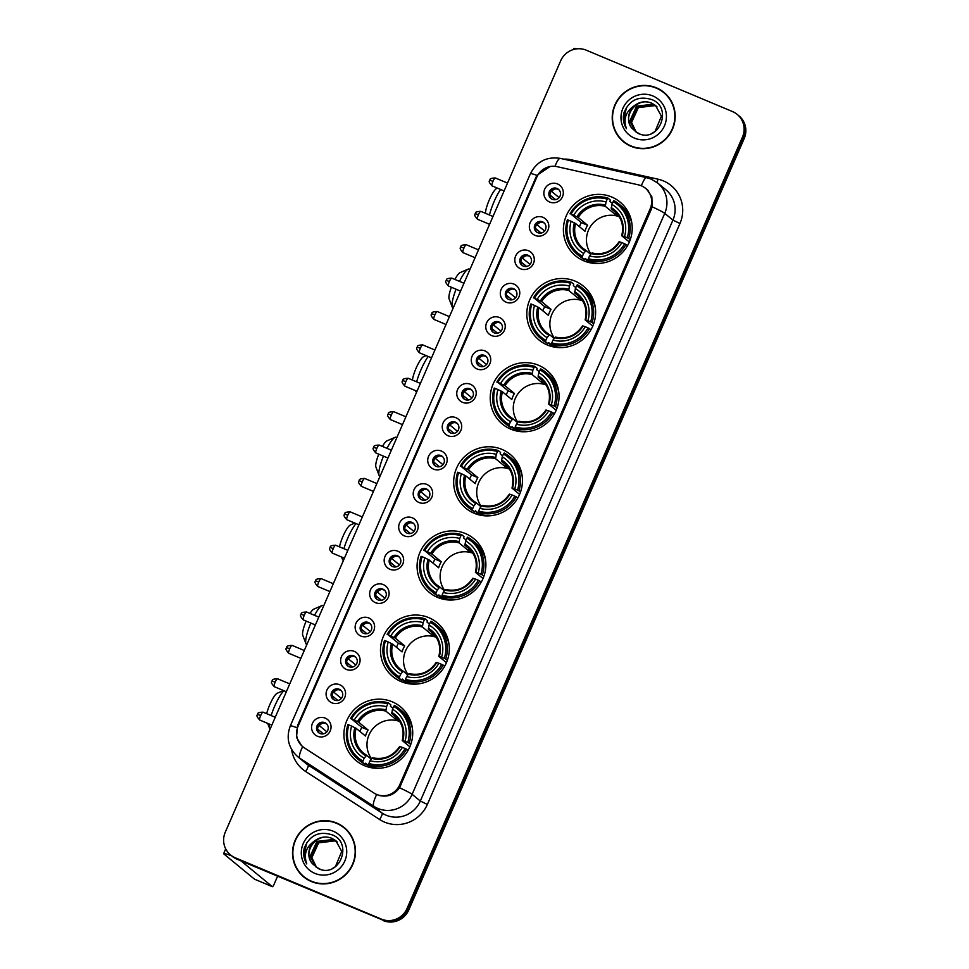 <?xml version="1.0" encoding="UTF-8"?>
<svg xmlns="http://www.w3.org/2000/svg" width="969" height="969" viewBox="0 0 969 969"><rect width="100%" height="100%" fill="white"/><g stroke="black" fill="none" stroke-linecap="round" stroke-linejoin="round"><path stroke-width="1.45" d="M465.362 533.519A34.896 34.085 -50.6 0 0 422.29 547.848A34.896 34.085 -50.6 0 0 429.315 592.41A34.896 34.085 -50.6 0 0 437.588 597.401A34.896 34.085 -50.6 0 0 480.672 583.072A34.896 34.085 -50.6 0 0 473.647 538.51A34.896 34.085 -50.6 0 0 465.362 533.519M482.501 549.786A34.896 34.085 -50.6 0 0 481.29 549.484M575.114 281.131A34.896 34.085 -50.6 0 0 532.029 295.46A34.896 34.085 -50.6 0 0 539.055 340.022A34.896 34.085 -50.6 0 0 547.34 345.012A34.896 34.085 -50.6 0 0 590.412 330.683A34.896 34.085 -50.6 0 0 583.386 286.121A34.896 34.085 -50.6 0 0 575.114 281.131M592.241 297.398A34.896 34.085 -50.6 0 0 591.029 297.095M538.534 365.265A34.896 34.085 -50.6 0 0 495.45 379.594A34.896 34.085 -50.6 0 0 502.475 424.143A34.896 34.085 -50.6 0 0 510.748 429.146A34.896 34.085 -50.6 0 0 553.832 414.817A34.896 34.085 -50.6 0 0 546.807 370.255A34.896 34.085 -50.6 0 0 538.534 365.265M555.661 381.52A34.896 34.085 -50.6 0 0 554.45 381.229M501.954 449.386A34.896 34.085 -50.6 0 0 458.87 463.727A34.896 34.085 -50.6 0 0 465.895 508.277A34.896 34.085 -50.6 0 0 474.168 513.267A34.896 34.085 -50.6 0 0 517.252 498.938A34.896 34.085 -50.6 0 0 510.227 454.388A34.896 34.085 -50.6 0 0 501.954 449.386M519.081 465.653A34.896 34.085 -50.6 0 0 517.87 465.362M428.782 617.653A34.896 34.085 -50.6 0 0 385.698 631.982A34.896 34.085 -50.6 0 0 392.736 676.544A34.896 34.085 -50.6 0 0 401.009 681.534A34.896 34.085 -50.6 0 0 444.093 667.205A34.896 34.085 -50.6 0 0 437.067 622.643A34.896 34.085 -50.6 0 0 428.782 617.653M445.922 633.908A34.896 34.085 -50.6 0 0 444.71 633.617M392.203 701.786A34.896 34.085 -50.6 0 0 349.119 716.115A34.896 34.085 -50.6 0 0 356.156 760.665A34.896 34.085 -50.6 0 0 364.429 765.667A34.896 34.085 -50.6 0 0 407.513 751.326A34.896 34.085 -50.6 0 0 400.488 706.776A34.896 34.085 -50.6 0 0 392.203 701.786M409.342 718.041A34.896 34.085 -50.6 0 0 408.131 717.75M611.693 196.998A34.896 34.085 -50.6 0 0 568.609 211.327A34.896 34.085 -50.6 0 0 575.634 255.889A34.896 34.085 -50.6 0 0 583.919 260.879A34.896 34.085 -50.6 0 0 627.004 246.55A34.896 34.085 -50.6 0 0 619.966 202A34.896 34.085 -50.6 0 0 611.693 196.998M628.82 213.265A34.896 34.085 -50.6 0 0 627.609 212.974M535.142 235.419A9.872 9.642 129.4 0 1 530.164 222.64A9.872 9.642 129.4 0 1 543.003 217.335A9.872 9.642 129.4 0 1 547.982 230.125A9.872 9.642 129.4 0 1 535.142 235.419M542.519 221.853A5.923 5.79 -50.6 0 0 536.402 231.857A5.923 5.79 -50.6 0 0 545.123 230.271A5.923 5.79 -50.6 0 0 542.519 221.853M520.619 268.801A9.872 9.642 129.4 0 1 515.641 256.022A9.872 9.642 129.4 0 1 528.48 250.729A9.872 9.642 129.4 0 1 533.459 263.507A9.872 9.642 129.4 0 1 520.619 268.801M528.008 255.235A5.923 5.79 -50.6 0 0 521.879 265.24A5.923 5.79 -50.6 0 0 530.6 263.653A5.923 5.79 -50.6 0 0 528.008 255.235M506.109 302.195A9.872 9.642 129.4 0 1 501.13 289.416A9.872 9.642 129.4 0 1 513.97 284.111A9.872 9.642 129.4 0 1 518.948 296.889A9.872 9.642 129.4 0 1 506.109 302.195M513.485 288.629A5.923 5.79 -50.6 0 0 507.368 298.622A5.923 5.79 -50.6 0 0 516.089 297.047A5.923 5.79 -50.6 0 0 513.485 288.629M491.586 335.577A9.872 9.642 129.4 0 1 486.608 322.798A9.872 9.642 129.4 0 1 499.447 317.505A9.872 9.642 129.4 0 1 504.425 330.284A9.872 9.642 129.4 0 1 491.586 335.577M498.974 322.011A5.923 5.79 -50.6 0 0 492.846 332.016A5.923 5.79 -50.6 0 0 501.567 330.429A5.923 5.79 -50.6 0 0 498.974 322.011M477.075 368.971A9.872 9.642 129.4 0 1 472.097 356.192A9.872 9.642 129.4 0 1 484.936 350.887A9.872 9.642 129.4 0 1 489.914 363.666A9.872 9.642 129.4 0 1 477.075 368.971M484.452 355.405A5.923 5.79 -50.6 0 0 478.335 365.398A5.923 5.79 -50.6 0 0 487.056 363.811A5.923 5.79 -50.6 0 0 484.452 355.405M462.552 402.353A9.872 9.642 129.4 0 1 457.574 389.574A9.872 9.642 129.4 0 1 470.413 384.269A9.872 9.642 129.4 0 1 475.391 397.06A9.872 9.642 129.4 0 1 462.552 402.353M469.941 388.787A5.923 5.79 -50.6 0 0 463.812 398.792A5.923 5.79 -50.6 0 0 472.533 397.205A5.923 5.79 -50.6 0 0 469.941 388.787M448.041 435.735A9.872 9.642 129.4 0 1 443.063 422.956A9.872 9.642 129.4 0 1 455.902 417.663A9.872 9.642 129.4 0 1 460.881 430.442A9.872 9.642 129.4 0 1 448.041 435.735M455.418 422.169A5.923 5.79 -50.6 0 0 449.301 432.174A5.923 5.79 -50.6 0 0 458.022 430.587A5.923 5.79 -50.6 0 0 455.418 422.169M433.518 469.129A9.872 9.642 129.4 0 1 428.54 456.351A9.872 9.642 129.4 0 1 441.379 451.045A9.872 9.642 129.4 0 1 446.358 463.824A9.872 9.642 129.4 0 1 433.518 469.129M440.907 455.563A5.923 5.79 -50.6 0 0 434.778 465.556A5.923 5.79 -50.6 0 0 443.499 463.981A5.923 5.79 -50.6 0 0 440.907 455.563M419.008 502.511A9.872 9.642 129.4 0 1 414.029 489.733A9.872 9.642 129.4 0 1 426.869 484.439A9.872 9.642 129.4 0 1 431.847 497.218A9.872 9.642 129.4 0 1 419.008 502.511M426.384 488.945A5.923 5.79 -50.6 0 0 420.267 498.95A5.923 5.79 -50.6 0 0 428.988 497.363A5.923 5.79 -50.6 0 0 426.384 488.945M404.485 535.905A9.872 9.642 129.4 0 1 399.507 523.127A9.872 9.642 129.4 0 1 412.346 517.821A9.872 9.642 129.4 0 1 417.324 530.6A9.872 9.642 129.4 0 1 404.485 535.905M411.873 522.339A5.923 5.79 -50.6 0 0 405.745 532.332A5.923 5.79 -50.6 0 0 414.466 530.746A5.923 5.79 -50.6 0 0 411.873 522.339M389.974 569.288A9.872 9.642 129.4 0 1 384.996 556.509A9.872 9.642 129.4 0 1 397.835 551.204A9.872 9.642 129.4 0 1 402.813 563.982A9.872 9.642 129.4 0 1 389.974 569.288M397.351 555.721A5.923 5.79 -50.6 0 0 391.234 565.726A5.923 5.79 -50.6 0 0 399.955 564.14A5.923 5.79 -50.6 0 0 397.351 555.721M375.451 602.67A9.872 9.642 129.4 0 1 370.473 589.891A9.872 9.642 129.4 0 1 383.312 584.598A9.872 9.642 129.4 0 1 388.29 597.376A9.872 9.642 129.4 0 1 375.451 602.67M382.828 589.104A5.923 5.79 -50.6 0 0 376.711 599.108A5.923 5.79 -50.6 0 0 385.432 597.522A5.923 5.79 -50.6 0 0 382.828 589.104M360.94 636.064A9.872 9.642 129.4 0 1 355.962 623.285A9.872 9.642 129.4 0 1 368.801 617.98A9.872 9.642 129.4 0 1 373.78 630.758A9.872 9.642 129.4 0 1 360.94 636.064M368.317 622.498A5.923 5.79 -50.6 0 0 362.2 632.491A5.923 5.79 -50.6 0 0 370.921 630.904A5.923 5.79 -50.6 0 0 368.317 622.498M346.417 669.446A9.872 9.642 129.4 0 1 341.439 656.667A9.872 9.642 129.4 0 1 354.279 651.374A9.872 9.642 129.4 0 1 359.257 664.153A9.872 9.642 129.4 0 1 346.417 669.446M353.794 655.88A5.923 5.79 -50.6 0 0 347.677 665.885A5.923 5.79 -50.6 0 0 356.398 664.298A5.923 5.79 -50.6 0 0 353.794 655.88M331.907 702.84A9.872 9.642 129.4 0 1 326.916 690.049A9.872 9.642 129.4 0 1 339.768 684.756A9.872 9.642 129.4 0 1 344.746 697.535A9.872 9.642 129.4 0 1 331.907 702.84M339.283 689.274A5.923 5.79 -50.6 0 0 333.154 699.267A5.923 5.79 -50.6 0 0 341.887 697.68A5.923 5.79 -50.6 0 0 339.283 689.274M317.384 736.222A9.872 9.642 129.4 0 1 312.406 723.443A9.872 9.642 129.4 0 1 325.245 718.138A9.872 9.642 129.4 0 1 330.223 730.917A9.872 9.642 129.4 0 1 317.384 736.222M324.76 722.656A5.923 5.79 -50.6 0 0 318.644 732.661A5.923 5.79 -50.6 0 0 327.365 731.074A5.923 5.79 -50.6 0 0 324.76 722.656M549.653 202.036A9.872 9.642 129.4 0 1 544.675 189.258A9.872 9.642 129.4 0 1 557.514 183.953A9.872 9.642 129.4 0 1 562.492 196.731A9.872 9.642 129.4 0 1 549.653 202.036M557.042 188.47A5.923 5.79 -50.6 0 0 550.913 198.463A5.923 5.79 -50.6 0 0 559.634 196.877A5.923 5.79 -50.6 0 0 557.042 188.47M536.971 232.269A5.923 5.79 129.4 0 1 544.445 223.185M522.461 265.651A5.923 5.79 129.4 0 1 529.922 256.567M507.938 299.046A5.923 5.79 129.4 0 1 515.411 289.961M493.427 332.428A5.923 5.79 129.4 0 1 500.888 323.343M478.904 365.822A5.923 5.79 129.4 0 1 486.377 356.737M464.393 399.204A5.923 5.79 129.4 0 1 471.855 390.119M449.87 432.586A5.923 5.79 129.4 0 1 457.344 423.501M435.347 465.98A5.923 5.79 129.4 0 1 442.821 456.896M420.837 499.362A5.923 5.79 129.4 0 1 428.31 490.278M406.314 532.744A5.923 5.79 129.4 0 1 413.787 523.672M391.803 566.138A5.923 5.79 129.4 0 1 399.276 557.054M377.28 599.52A5.923 5.79 129.4 0 1 384.754 590.436M362.769 632.914A5.923 5.79 129.4 0 1 370.243 623.83M348.246 666.297A5.923 5.79 129.4 0 1 355.72 657.212M333.736 699.679A5.923 5.79 129.4 0 1 341.209 690.606M319.213 733.073A5.923 5.79 129.4 0 1 326.686 723.988M551.494 198.887A5.923 5.79 129.4 0 1 558.956 189.803M638.353 184.825A17.781 17.357 129.4 0 1 650.199 208.747L399.688 784.878A17.781 17.357 129.4 0 1 373.901 793.005L304.327 747.838A17.781 17.357 129.4 0 1 298.052 726.253L536.826 177.109A17.781 17.357 129.4 0 1 557.042 166.656L638.353 184.825M656.413 87.828A31.929 31.19 -50.6 0 0 616.987 100.933A31.929 31.19 -50.6 0 0 623.418 141.716A31.929 31.19 -50.6 0 0 630.989 146.283A31.929 31.19 -50.6 0 0 670.415 133.165A31.929 31.19 -50.6 0 0 663.983 92.394A31.929 31.19 -50.6 0 0 656.413 87.828M664.419 92.758A31.929 31.19 -50.6 0 0 657.285 88.542A31.929 31.19 -50.6 0 0 656.667 88.288M617.98 135.321A31.929 31.19 -50.6 0 0 623.854 142.068M336.715 823.056A31.929 31.19 -50.6 0 0 297.289 836.174A31.929 31.19 -50.6 0 0 303.733 876.945A31.929 31.19 -50.6 0 0 311.303 881.511A31.929 31.19 -50.6 0 0 350.73 868.394A31.929 31.19 -50.6 0 0 344.298 827.623A31.929 31.19 -50.6 0 0 336.715 823.056M344.734 827.986A31.929 31.19 -50.6 0 0 337.6 823.771A31.929 31.19 -50.6 0 0 336.982 823.529M298.295 870.562A31.929 31.19 -50.6 0 0 304.169 877.296M642.253 186.218L646.42 188.725L651.871 196.828L652.149 206.797L651.301 209.292L399.543 787.749C394.298 794.871 387.479 797.426 379.085 795.428L376.687 794.483A23.038 4.918 123 0 0 373.925 806.353L299.966 758.339A26.333 25.715 129.4 0 1 297.689 756.668L305.877 763.402A26.333 25.715 -50.6 0 0 308.154 765.074L382.113 813.088A26.333 25.715 -50.6 0 0 386.074 815.183A26.333 25.715 -50.6 0 0 420.316 801.048L672.922 220.096A26.333 25.715 -50.6 0 0 665.897 189.791L657.709 183.044A26.333 25.715 129.4 0 1 664.734 213.362A23.038 1.393 -156.5 0 0 652.149 206.797M230.537 854.949L232.294 856.39A19.755 19.295 -50.6 0 0 236.969 859.212L382.222 919.835A19.755 19.295 -50.6 0 0 407.901 909.237L743.32 137.84A19.755 19.295 -50.6 0 0 738.039 115.105A19.755 19.295 -50.6 0 1 743.32 137.84L407.901 909.237A19.755 19.295 -50.6 0 1 382.222 919.835L236.097 858.498L381.35 919.109A19.755 19.295 -50.6 0 0 407.028 908.51L742.448 137.126A19.755 19.295 -50.6 0 0 732.479 111.556L586.354 50.218A19.755 19.295 -50.6 0 0 560.676 60.817L225.268 832.214A19.755 19.295 -50.6 0 0 235.225 857.771L381.35 919.109M231.409 855.663A19.755 19.295 -50.6 0 0 236.097 858.498A19.755 19.295 -50.6 0 1 231.409 855.663M301.638 745.67L296.526 737.397L297.507 725.733L536.002 177.23L536.911 175.389L550.222 166.414M383.094 920.55A19.755 19.295 -50.6 0 0 408.785 909.952L744.192 138.555A19.755 19.295 -50.6 0 0 738.923 115.82L737.167 114.39M670.294 99.492A31.602 30.863 -50.6 0 0 664.649 93.363L663.777 92.649A31.602 30.863 -50.6 0 0 656.279 88.118A31.602 30.863 -50.6 0 0 617.253 101.103A31.602 30.863 -50.6 0 0 623.624 141.462A31.602 30.863 -50.6 0 0 631.122 145.98A31.602 30.863 -50.6 0 0 670.136 132.995A31.602 30.863 -50.6 0 0 663.777 92.649M636.039 132.026L631.207 122.179L637.99 107.305L654.354 105.367L656.873 106.711M636.221 132.159L631.558 122.469L638.341 107.595L654.705 105.645L657.03 106.869M640.194 134.17L635.337 131.481L629.826 121.04L636.609 106.166L652.973 104.228L656.231 106.081M635.507 131.627L630.165 121.331L636.948 106.457L653.324 104.507L656.388 106.227M632.2 128.526L638.014 133.322C658.654 143.691 673.394 107.91 652.052 99.674C638.813 95.507 629.438 99.892 623.939 112.84C622.655 118.521 623.491 123.814 626.459 128.695C623.115 119.163 625.78 111.471 634.465 105.621A16.461 16.073 -50.6 0 0 632.2 128.526C621.262 116.692 637.117 96.04 651.931 103.368L655.722 105.633M634.465 105.621C639.697 101.612 645.402 100.776 651.58 103.077L655.553 105.488L661.403 116.207L655.08 131.457L651.871 133.431M652.876 95.955A23.038 22.505 -50.6 0 0 622.91 108.322A23.038 22.505 -50.6 0 0 634.525 138.143A23.038 22.505 -50.6 0 0 664.492 125.776A23.038 22.505 -50.6 0 0 652.876 95.955M623.624 141.462L624.496 142.177A31.602 30.863 -50.6 0 0 631.606 146.525M626.459 128.695L623.564 120.132L626.519 107.28M576.507 48.886A26.333 1.587 -156.5 0 0 573.745 48.45L573.248 49.589M350.608 834.733A31.602 30.863 -50.6 0 0 344.964 828.592L344.092 827.877A31.602 30.863 -50.6 0 0 336.594 823.359A31.602 30.863 -50.6 0 0 297.568 836.332A31.602 30.863 -50.6 0 0 303.939 876.691A31.602 30.863 -50.6 0 0 311.437 881.209A31.602 30.863 -50.6 0 0 350.451 868.236A31.602 30.863 -50.6 0 0 344.092 827.877M316.354 867.267L311.521 857.42L318.304 842.545L334.668 840.595L337.188 841.94M316.536 867.4L311.873 857.698L318.656 842.824L335.02 840.886L337.345 842.097M320.509 869.399L315.64 866.71L310.141 856.281L316.911 841.407L333.288 839.457L336.546 841.31M315.821 866.855L310.48 856.56L317.263 841.686L333.627 839.748L336.703 841.467M312.515 863.767L318.329 868.563C338.968 878.919 353.709 843.139 332.367 834.915C319.128 830.736 309.753 835.133 304.254 848.081C302.97 853.762 303.806 859.043 306.773 863.936C303.43 854.392 306.095 846.7 314.768 840.85A16.461 16.073 -50.6 0 0 312.515 863.767C301.577 851.933 317.432 831.281 332.246 838.597L336.037 840.862M314.768 840.85C320.012 836.853 325.717 836.005 331.895 838.318L335.868 840.717L341.718 851.436L335.395 866.698L332.185 868.672M333.179 831.196A23.038 22.505 -50.6 0 0 303.224 843.563A23.038 22.505 -50.6 0 0 314.84 873.372A23.038 22.505 -50.6 0 0 344.807 861.017A23.038 22.505 -50.6 0 0 333.179 831.196M303.939 876.691L304.811 877.405A31.602 30.863 -50.6 0 0 311.921 881.766M306.773 863.936L303.878 855.373L306.834 842.509M485.457 213.301A14.487 2.98 -67.2 0 1 489.309 199.844A14.487 2.98 -67.2 0 1 496.6 188.519L497.46 188.143M500.549 189.44A21.064 4.336 112.8 0 0 494.154 201.443A21.064 4.336 112.8 0 0 489.466 214.985M619.215 216.693A24.358 23.789 -50.6 0 0 591.005 253.951M590.666 262.914L585.179 258.408L584.452 259.535L582.115 257.609L582.43 256.228A31.335 30.608 -50.6 0 1 568.379 220.157L571.129 221.307A28.307 27.653 -50.6 0 0 583.641 253.43L586.112 250.511L590.739 254.326M579.389 226.661A31.274 30.548 129.4 0 1 581.315 222.591L570.995 214.125A31.335 30.608 -50.6 0 1 607.236 199.166L606.025 201.952A28.307 27.653 -50.6 0 0 573.745 215.275L578.214 217.516L587.602 225.232A24.358 23.789 -50.6 0 0 584.973 231.252L575.598 223.536L571.129 221.307M618.331 215.336A24.358 23.789 -50.6 0 0 614.697 214.04L605.322 206.324L606.025 201.952M593.416 262.781L594.154 263.386M607.236 199.166L607.987 198.136L610.313 200.062L609.937 201.479L612.384 203.49M588.062 260.104A32.655 31.892 -50.6 0 0 626.022 244.442L624.605 243.764A31.335 30.608 -50.6 0 1 588.365 258.711L588.062 260.104L590.4 262.03A32.655 31.892 -50.6 0 0 599.835 263.386M568.379 220.157L567.398 219.83A32.655 31.892 -50.6 0 0 577.282 254.338L579.619 256.264A32.655 31.892 -50.6 0 0 584.452 259.535M627.524 245.666L626.022 244.442M577.282 254.338A32.655 31.892 -50.6 0 0 582.115 257.609M607.987 198.136A32.655 31.892 -50.6 0 0 570.014 213.798M588.365 258.711L589.576 255.925A28.307 27.653 -50.6 0 0 621.856 242.601L624.605 243.764M583.641 253.43L582.43 256.228M573.745 215.275L570.995 214.125M621.856 242.601L619.639 241.875A25.327 24.734 -50.6 0 1 591.272 253.575L589.576 255.925M592.047 253.006L591.272 253.575L592.047 253.006M574.338 222.858A25.327 24.734 -50.6 0 0 585.337 251.092L586.112 250.511M631.994 224.287A32.655 31.892 -50.6 0 0 621.105 205.828L618.767 203.902A32.655 31.892 -50.6 0 0 613.922 200.631L613.171 201.661A31.335 30.608 -50.6 0 1 627.234 237.732L628.639 238.41A32.655 31.892 -50.6 0 0 618.767 203.902M628.639 238.41L630.238 239.718M627.234 237.732L624.484 236.581A28.307 27.653 -50.6 0 0 611.96 204.447L613.171 201.661M629.341 242.02L621.771 235.794L624.484 236.581M611.96 204.447L611.257 208.82L616.708 213.301M621.771 235.794L622.268 235.842A25.327 24.734 -50.6 0 0 611.257 207.608M615.472 212.284L614.697 214.04M587.602 225.232L581.315 222.591M587.614 262.187A34.23 33.431 129.4 0 1 586.536 260.164M456.072 289.21A21.064 4.336 112.8 0 0 452.257 307.076L449.071 298.767A14.487 2.98 -67.2 0 1 451.397 287.248M452.257 307.076A21.064 4.336 112.8 0 0 452.911 307.863L453.201 307.997M582.635 300.814A24.358 23.789 -50.6 0 0 554.425 338.084M554.086 347.047L548.599 342.541L547.873 343.668L545.535 341.742L545.85 340.349A31.335 30.608 -50.6 0 1 531.799 304.278L534.549 305.441A28.307 27.653 -50.6 0 0 547.061 337.563L549.532 334.644L554.159 338.447M542.81 310.783A31.274 30.548 129.4 0 1 544.735 306.725L534.416 298.258A31.335 30.608 -50.6 0 1 570.656 283.299L569.445 286.085A28.307 27.653 -50.6 0 0 537.165 299.409L541.635 301.638L551.022 309.353A24.358 23.789 -50.6 0 0 548.393 315.385L539.018 307.67L534.549 305.441M581.751 299.457A24.358 23.789 -50.6 0 0 578.118 298.173L568.742 290.458L569.445 286.085M556.836 346.914L557.563 347.52M570.656 283.299L571.407 282.27L573.733 284.183L573.357 285.601L575.804 287.611M551.482 344.237A32.655 31.892 -50.6 0 0 589.443 328.564L588.026 327.885A31.335 30.608 -50.6 0 1 551.785 342.844L551.482 344.237L553.82 346.163A32.655 31.892 -50.6 0 0 563.255 347.52M531.799 304.278L530.818 303.963A32.655 31.892 -50.6 0 0 540.702 338.472L543.028 340.398A32.655 31.892 -50.6 0 0 547.873 343.668M590.945 329.799L589.443 328.564M540.702 338.472A32.655 31.892 -50.6 0 0 545.535 341.742M571.407 282.27A32.655 31.892 -50.6 0 0 533.434 297.931M551.785 342.844L552.996 340.058A28.307 27.653 -50.6 0 0 585.276 326.735L588.026 327.885M547.061 337.563L545.85 340.349M537.165 299.409L534.416 298.258M585.276 326.735L583.059 326.008A25.327 24.734 -50.6 0 1 554.692 337.709L552.996 340.058M555.467 337.139L554.692 337.709L555.467 337.139M537.759 306.979A25.327 24.734 -50.6 0 0 548.757 335.213L549.532 334.644M595.414 308.421A32.655 31.892 -50.6 0 0 584.525 289.949L582.187 288.035A32.655 31.892 -50.6 0 0 577.342 284.765L576.591 285.794A31.335 30.608 -50.6 0 1 590.654 321.865L592.059 322.544A32.655 31.892 -50.6 0 0 582.187 288.035M592.059 322.544L593.658 323.852M590.654 321.865L587.904 320.703A28.307 27.653 -50.6 0 0 575.38 288.58L576.591 285.794M592.762 326.153L585.191 319.927L587.904 320.703M575.38 288.58L574.678 292.953L580.128 297.422M585.191 319.927L585.676 319.976A25.327 24.734 -50.6 0 0 574.678 291.742M578.893 296.417L578.118 298.173M551.022 309.353L544.735 306.725M470.013 269.346L469.214 269.019A21.064 4.336 112.8 0 0 468.197 269.103A21.064 4.336 112.8 0 0 459.512 281.373M454.897 279.435A14.487 2.98 -67.2 0 1 460.021 272.652L468.197 269.103M551.034 346.321A34.23 33.431 129.4 0 1 549.956 344.298M412.406 380.042A14.487 2.98 -67.2 0 1 416.137 368.099A14.487 2.98 -67.2 0 1 423.441 356.786L426.142 355.611M428.25 356.495A21.064 4.336 112.8 0 0 420.994 369.698A21.064 4.336 112.8 0 0 416.658 381.834M415.507 390.628A21.064 4.336 112.8 0 0 415.665 391.21A21.064 4.336 112.8 0 0 416.331 391.997L416.622 392.118M546.056 384.947A24.358 23.789 -50.6 0 0 517.846 422.218M517.507 431.169L512.02 426.663L511.293 427.801L508.955 425.875L509.27 424.483A31.335 30.608 -50.6 0 1 495.207 388.412L497.957 389.562A28.307 27.653 -50.6 0 0 510.481 421.697L512.94 418.778L517.579 422.581M506.23 394.916A31.274 30.548 129.4 0 1 508.156 390.846L497.836 382.38A31.335 30.608 -50.6 0 1 534.076 367.433L532.865 370.219A28.307 27.653 -50.6 0 0 500.585 383.542L505.055 385.771L514.442 393.487A24.358 23.789 -50.6 0 0 511.814 399.519L502.439 391.803L497.957 389.562M545.172 383.591A24.358 23.789 -50.6 0 0 541.538 382.307L532.163 374.591L532.865 370.219M520.256 431.048L520.983 431.653M534.076 367.433L534.815 366.391L537.153 368.317L536.778 369.734L539.224 371.745M514.902 428.371A32.655 31.892 -50.6 0 0 552.863 412.697L551.446 412.019A31.335 30.608 -50.6 0 1 515.205 426.978L514.902 428.371L517.24 430.284A32.655 31.892 -50.6 0 0 526.676 431.653M495.207 388.412L494.238 388.084A32.655 31.892 -50.6 0 0 504.11 422.605L506.448 424.519A32.655 31.892 -50.6 0 0 511.293 427.801M554.365 413.933L552.863 412.697M504.11 422.605A32.655 31.892 -50.6 0 0 508.955 425.875M534.815 366.391A32.655 31.892 -50.6 0 0 496.855 382.065M515.205 426.978L516.416 424.192A28.307 27.653 -50.6 0 0 548.696 410.868L551.446 412.019M510.481 421.697L509.27 424.483M500.585 383.542L497.836 382.38M548.696 410.868L546.48 410.129A25.327 24.734 -50.6 0 1 518.112 421.842L516.416 424.192M518.887 421.273L518.112 421.842L518.887 421.273M501.167 391.113A25.327 24.734 -50.6 0 0 512.177 419.347L512.94 418.778M558.834 392.554A32.655 31.892 -50.6 0 0 547.945 374.082L545.608 372.157A32.655 31.892 -50.6 0 0 540.763 368.886L540.012 369.916A31.335 30.608 -50.6 0 1 554.074 405.987L555.479 406.677A32.655 31.892 -50.6 0 0 545.608 372.157M555.479 406.677L557.078 407.985M554.074 405.987L551.325 404.836A28.307 27.653 -50.6 0 0 538.8 372.714L540.012 369.916M556.182 410.287L548.611 404.049L551.325 404.836M538.8 372.714L538.098 377.074L543.548 381.556M548.611 404.049L549.096 404.109A25.327 24.734 -50.6 0 0 538.098 375.875M542.313 380.538L541.538 382.307M514.442 393.487L508.156 390.846M514.454 430.442A34.23 33.431 129.4 0 1 513.376 428.431M383.445 456.133A21.064 4.336 112.8 0 0 379.085 475.343L375.899 467.022A14.487 2.98 -67.2 0 1 378.758 454.158M379.085 475.343A21.064 4.336 112.8 0 0 379.751 476.13L380.042 476.251M509.476 469.081A24.358 23.789 -50.6 0 0 481.266 506.339M480.915 515.302L475.44 510.796L474.713 511.923L472.375 510.009L472.69 508.616A31.335 30.608 -50.6 0 1 458.628 472.545L461.377 473.696A28.307 27.653 -50.6 0 0 473.902 505.818L476.36 502.899L480.999 506.714M469.65 479.049A31.274 30.548 129.4 0 1 471.576 474.98L461.256 466.513A31.335 30.608 -50.6 0 1 497.497 451.554L496.285 454.352A28.307 27.653 -50.6 0 0 464.006 467.664L468.475 469.904L477.862 477.62A24.358 23.789 -50.6 0 0 475.234 483.64L465.859 475.924L461.377 473.696M508.58 467.724A24.358 23.789 -50.6 0 0 504.958 466.428L495.583 458.712L496.285 454.352M483.676 515.169L484.403 515.774M497.497 451.554L498.236 450.524L500.573 452.45L500.198 453.867L502.645 455.878M478.323 512.492A32.655 31.892 -50.6 0 0 516.283 496.831L514.866 496.152A31.335 30.608 -50.6 0 1 478.625 511.111L478.323 512.492L480.66 514.418A32.655 31.892 -50.6 0 0 490.096 515.787M458.628 472.545L457.659 472.218A32.655 31.892 -50.6 0 0 467.53 506.726L469.868 508.652A32.655 31.892 -50.6 0 0 474.713 511.923M517.773 498.066L516.283 496.831M467.53 506.726A32.655 31.892 -50.6 0 0 472.375 510.009M498.236 450.524A32.655 31.892 -50.6 0 0 460.275 466.198M478.625 511.111L479.837 508.313A28.307 27.653 -50.6 0 0 512.116 494.989L514.866 496.152M473.902 505.818L472.69 508.616M464.006 467.664L461.256 466.513M512.116 494.989L509.9 494.263A25.327 24.734 -50.6 0 1 481.532 505.975L479.837 508.313M482.308 505.394L481.532 505.975L482.308 505.394M464.587 475.246A25.327 24.734 -50.6 0 0 475.597 503.48L476.36 502.899M522.255 476.675A32.655 31.892 -50.6 0 0 511.353 458.216L509.028 456.29A32.655 31.892 -50.6 0 0 504.183 453.02L503.432 454.049A31.335 30.608 -50.6 0 1 517.494 490.12L518.899 490.798A32.655 31.892 -50.6 0 0 509.028 456.29M518.899 490.798L520.498 492.119M517.494 490.12L514.745 488.97A28.307 27.653 -50.6 0 0 502.221 456.835L503.432 454.049M519.602 494.408L512.032 488.182L514.745 488.97M502.221 456.835L501.518 461.208L506.957 465.689M512.032 488.182L512.516 488.231A25.327 24.734 -50.6 0 0 501.518 459.996M505.721 464.672L504.958 466.428M477.862 477.62L471.576 474.98M396.842 437.613L396.055 437.273A21.064 4.336 112.8 0 0 395.037 437.358A21.064 4.336 112.8 0 0 387.006 448.344M382.44 446.43A14.487 2.98 -67.2 0 1 386.861 440.907L395.037 437.358M477.874 514.575A34.23 33.431 129.4 0 1 476.796 512.553M339.501 546.843A14.487 2.98 -67.2 0 1 342.978 536.366A14.487 2.98 -67.2 0 1 350.281 525.041L354.811 523.066M356.023 523.575A21.064 4.336 112.8 0 0 347.835 537.965A21.064 4.336 112.8 0 0 343.898 548.684M342.239 557.272A21.064 4.336 112.8 0 0 342.505 559.464A21.064 4.336 112.8 0 0 343.171 560.264L343.462 560.385M472.896 553.214A24.358 23.789 -50.6 0 0 444.686 590.472M444.335 599.436L438.86 594.93L438.133 596.056L435.796 594.13L436.111 592.737A31.335 30.608 -50.6 0 1 422.048 556.666L424.797 557.829A28.307 27.653 -50.6 0 0 437.322 589.951L439.781 587.032L444.42 590.848M433.07 563.183A31.274 30.548 129.4 0 1 434.996 559.113L424.676 550.646A31.335 30.608 -50.6 0 1 460.917 535.687L459.706 538.473A28.307 27.653 -50.6 0 0 427.426 551.797L431.895 554.038L441.27 561.754A24.358 23.789 -50.6 0 0 438.654 567.773L429.279 560.058L424.797 557.829M472 551.858A24.358 23.789 -50.6 0 0 468.378 550.562L459.003 542.846L459.706 538.473M447.097 599.302L447.823 599.908M460.917 535.687L461.656 534.658L463.994 536.572L463.618 537.989L466.065 539.999M441.743 596.625A32.655 31.892 -50.6 0 0 479.703 580.964L478.286 580.274A31.335 30.608 -50.6 0 1 442.046 595.232L441.743 596.625L444.068 598.551A32.655 31.892 -50.6 0 0 453.516 599.908M422.048 556.666L421.079 556.351A32.655 31.892 -50.6 0 0 430.951 590.86L433.288 592.786A32.655 31.892 -50.6 0 0 438.133 596.056M481.193 582.187L479.703 580.964M430.951 590.86A32.655 31.892 -50.6 0 0 435.796 594.13M461.656 534.658A32.655 31.892 -50.6 0 0 423.695 550.319M442.046 595.232L443.257 592.447A28.307 27.653 -50.6 0 0 475.537 579.123L478.286 580.274M437.322 589.951L436.111 592.737M427.426 551.797L424.676 550.646M475.537 579.123L473.32 578.396A25.327 24.734 -50.6 0 1 444.953 590.097L443.257 592.447M445.728 589.527L444.953 590.097L445.728 589.527M428.007 559.367A25.327 24.734 -50.6 0 0 439.005 587.602L439.781 587.032M485.675 560.809A32.655 31.892 -50.6 0 0 474.774 542.349L472.448 540.423A32.655 31.892 -50.6 0 0 467.603 537.153L466.852 538.183A31.335 30.608 -50.6 0 1 480.903 574.254L482.32 574.932A32.655 31.892 -50.6 0 0 472.448 540.423M482.32 574.932L483.919 576.24M480.903 574.254L478.153 573.103A28.307 27.653 -50.6 0 0 465.641 540.968L466.852 538.183M483.022 578.541L475.452 572.316L478.153 573.103M465.641 540.968L464.938 545.341L470.377 549.823M475.452 572.316L475.936 572.364A25.327 24.734 -50.6 0 0 464.938 544.13M469.141 548.805L468.378 550.562M441.27 561.754L434.996 559.113M441.283 598.709A34.23 33.431 129.4 0 1 440.217 596.686M310.831 623.055A21.064 4.336 112.8 0 0 305.925 643.598L302.74 635.276A14.487 2.98 -67.2 0 1 306.143 621.081M305.925 643.598A21.064 4.336 112.8 0 0 306.592 644.385L306.882 644.506M436.316 637.336A24.358 23.789 -50.6 0 0 408.106 674.606M407.755 683.557L402.28 679.051L401.554 680.19L399.216 678.264L399.531 676.871A31.335 30.608 -50.6 0 1 385.468 640.8L388.218 641.95A28.307 27.653 -50.6 0 0 400.742 674.085L403.201 671.166L407.84 674.969M396.491 647.304A31.274 30.548 129.4 0 1 398.416 643.246L388.097 634.78A31.335 30.608 -50.6 0 1 424.337 619.821L423.126 622.607A28.307 27.653 -50.6 0 0 390.846 635.93L395.316 638.159L404.691 645.875A24.358 23.789 -50.6 0 0 402.074 651.907L392.699 644.191L388.218 641.95M435.42 635.979A24.358 23.789 -50.6 0 0 431.799 634.695L422.411 626.979L423.126 622.607M410.517 683.436L411.244 684.041M424.337 619.821L425.076 618.791L427.414 620.705L427.038 622.122L429.485 624.133M405.151 680.759A32.655 31.892 -50.6 0 0 443.124 665.085L441.707 664.407A31.335 30.608 -50.6 0 1 405.466 679.366L405.151 680.759L407.489 682.685A32.655 31.892 -50.6 0 0 416.924 684.041M385.468 640.8L384.499 640.485A32.655 31.892 -50.6 0 0 394.371 674.993L396.709 676.907A32.655 31.892 -50.6 0 0 401.554 680.19M444.614 666.321L443.124 665.085M394.371 674.993A32.655 31.892 -50.6 0 0 399.216 678.264M425.076 618.791A32.655 31.892 -50.6 0 0 387.115 634.453M405.466 679.366L406.677 676.58A28.307 27.653 -50.6 0 0 438.957 663.256L441.707 664.407M400.742 674.085L399.531 676.871M390.846 635.93L388.097 634.78M438.957 663.256L436.74 662.517A25.327 24.734 -50.6 0 1 408.373 674.23L406.677 676.58M409.148 673.661L408.373 674.23L409.148 673.661M391.428 643.501A25.327 24.734 -50.6 0 0 402.426 671.735L403.201 671.166M449.095 644.942A32.655 31.892 -50.6 0 0 438.194 626.471L435.856 624.557A32.655 31.892 -50.6 0 0 431.023 621.274L430.272 622.316A31.335 30.608 -50.6 0 1 444.323 658.387L445.74 659.065A32.655 31.892 -50.6 0 0 435.856 624.557M445.74 659.065L447.339 660.374M444.323 658.387L441.573 657.224A28.307 27.653 -50.6 0 0 429.061 625.102L430.272 622.316M446.443 662.675L438.872 656.449L441.573 657.224M429.061 625.102L428.359 629.475L433.797 633.944M438.872 656.449L439.357 656.497A25.327 24.734 -50.6 0 0 428.359 628.263M432.562 632.927L431.799 634.695M404.691 645.875L398.416 643.246M323.682 605.867L322.895 605.54A21.064 4.336 112.8 0 0 321.865 605.625A21.064 4.336 112.8 0 0 314.513 615.315M310.019 613.438A14.487 2.98 -67.2 0 1 313.702 609.174L321.865 605.625M404.703 682.83A34.23 33.431 129.4 0 1 403.637 680.819M266.657 713.668A14.487 2.98 -67.2 0 1 269.818 704.62A14.487 2.98 -67.2 0 1 277.122 693.295L283.481 690.534M283.917 690.715A21.064 4.336 112.8 0 0 274.663 706.219A21.064 4.336 112.8 0 0 271.15 715.558M269.188 724.013A21.064 4.336 112.8 0 0 269.346 727.731A21.064 4.336 112.8 0 0 270.012 728.518L270.303 728.64M399.737 721.469A24.358 23.789 -50.6 0 0 371.527 758.727M371.175 767.69L365.701 763.184L364.974 764.311L362.636 762.397L362.939 761.004A31.335 30.608 -50.6 0 1 348.888 724.933L351.638 726.084A28.307 27.653 -50.6 0 0 364.162 758.218L366.621 755.299L371.248 759.102M359.911 731.438A31.274 30.548 129.4 0 1 361.837 727.368L351.505 718.901A31.335 30.608 -50.6 0 1 387.757 703.942L386.534 706.74A28.307 27.653 -50.6 0 0 354.254 720.064L358.736 722.293L368.111 730.008A24.358 23.789 -50.6 0 0 365.495 736.04L356.107 728.313L351.638 726.084M398.84 720.112A24.358 23.789 -50.6 0 0 395.219 718.828L385.832 711.101L386.534 706.74M373.925 767.569L374.664 768.163M387.757 703.942L388.496 702.913L390.834 704.838L390.459 706.256L392.905 708.266M368.571 764.892A32.655 31.892 -50.6 0 0 406.544 749.219L405.127 748.54A31.335 30.608 -50.6 0 1 368.886 763.499L368.571 764.892L370.909 766.806A32.655 31.892 -50.6 0 0 380.345 768.175M348.888 724.933L347.919 724.606A32.655 31.892 -50.6 0 0 357.791 759.115L360.129 761.04A32.655 31.892 -50.6 0 0 364.974 764.311M408.034 750.454L406.544 749.219M357.791 759.115A32.655 31.892 -50.6 0 0 362.636 762.397M388.496 702.913A32.655 31.892 -50.6 0 0 350.536 718.586M368.886 763.499L370.097 760.701A28.307 27.653 -50.6 0 0 402.377 747.39L405.127 748.54M364.162 758.218L362.939 761.004M354.254 720.064L351.505 718.901M402.377 747.39L400.161 746.651A25.327 24.734 -50.6 0 1 371.793 758.364L370.097 760.701M372.568 757.782L371.793 758.364L372.568 757.782M354.848 727.634A25.327 24.734 -50.6 0 0 365.846 755.868L366.621 755.299M412.515 729.063A32.655 31.892 -50.6 0 0 401.614 710.604L399.276 708.678A32.655 31.892 -50.6 0 0 394.444 705.408L393.693 706.437A31.335 30.608 -50.6 0 1 407.743 742.508L409.16 743.187A32.655 31.892 -50.6 0 0 399.276 708.678M409.16 743.187L410.759 744.507M407.743 742.508L404.994 741.358A28.307 27.653 -50.6 0 0 392.481 709.235L393.693 706.437M409.863 746.808L402.28 740.57L404.994 741.358M392.481 709.235L391.779 713.596L397.217 718.077M402.28 740.57L402.777 740.631A25.327 24.734 -50.6 0 0 391.779 712.397M395.982 717.06L395.219 718.828M368.111 730.008L361.837 727.368M368.123 766.964A34.23 33.431 129.4 0 1 367.057 764.941M555.37 188.943A7.243 7.074 -50.6 0 0 551.579 191.414L559.113 197.615M555.625 199.662L550.004 195.035A7.243 7.074 -50.6 0 0 549.956 195.52M231.543 855.772A26.333 1.587 -156.5 0 0 223.657 853.592A26.333 1.587 -156.5 0 0 224.045 854.113L254.508 879.174L272.325 886.659L241.862 861.598L243.11 861.78M272.325 886.659A3.295 0.678 112.8 0 0 272.362 886.671A3.295 0.678 112.8 0 0 274.179 884.091L277.582 876.255M540.847 222.337A7.243 7.074 -50.6 0 0 537.068 224.808L544.59 230.997M541.114 233.044L535.494 228.418A7.243 7.074 -50.6 0 0 535.445 228.902M526.337 255.719A7.243 7.074 -50.6 0 0 522.545 258.19L530.079 264.392M526.591 266.427L520.971 261.812A7.243 7.074 -50.6 0 0 520.922 262.296M511.814 289.101A7.243 7.074 -50.6 0 0 508.035 291.584L515.556 297.774M512.08 299.821L506.46 295.194A7.243 7.074 -50.6 0 0 506.412 295.678M497.303 322.495A7.243 7.074 -50.6 0 0 493.512 324.966L501.046 331.156M497.557 333.203L491.937 328.588A7.243 7.074 -50.6 0 0 491.889 329.06M482.78 355.877A7.243 7.074 -50.6 0 0 479.001 358.348L486.523 364.55M483.046 366.597L477.426 361.97A7.243 7.074 -50.6 0 0 477.378 362.454M468.269 389.259A7.243 7.074 -50.6 0 0 464.478 391.742L472.012 397.932M468.524 399.979L462.903 395.352A7.243 7.074 -50.6 0 0 462.855 395.837M453.746 422.654A7.243 7.074 -50.6 0 0 449.967 425.125L457.489 431.326M454.013 433.361L448.393 428.746A7.243 7.074 -50.6 0 0 448.344 429.231M439.223 456.036A7.243 7.074 -50.6 0 0 435.444 458.519L442.978 464.708M439.49 466.755L433.87 462.128A7.243 7.074 -50.6 0 0 433.821 462.613M424.713 489.43A7.243 7.074 -50.6 0 0 420.934 491.901L428.455 498.09M424.979 500.137L419.359 495.522A7.243 7.074 -50.6 0 0 419.311 495.995M410.19 522.812A7.243 7.074 -50.6 0 0 406.411 525.283L413.945 531.484M410.456 533.531L404.836 528.904A7.243 7.074 -50.6 0 0 404.788 529.389M395.679 556.194A7.243 7.074 -50.6 0 0 391.9 558.677L399.422 564.866M395.946 566.913L390.325 562.286A7.243 7.074 -50.6 0 0 390.277 562.771M381.156 589.588A7.243 7.074 -50.6 0 0 377.377 592.059L384.911 598.261M381.423 600.295L375.802 595.681A7.243 7.074 -50.6 0 0 375.754 596.165M366.645 622.97A7.243 7.074 -50.6 0 0 362.854 625.453L370.388 631.643M366.912 633.69L361.292 629.063A7.243 7.074 -50.6 0 0 361.231 629.547M352.122 656.364A7.243 7.074 -50.6 0 0 348.343 658.835L355.877 665.025M352.389 667.072L346.769 662.457A7.243 7.074 -50.6 0 0 346.72 662.929M337.612 689.746A7.243 7.074 -50.6 0 0 333.821 692.217L341.354 698.419M337.878 700.466L332.258 695.839A7.243 7.074 -50.6 0 0 332.197 696.323M323.089 723.128A7.243 7.074 -50.6 0 0 319.31 725.611L326.844 731.801M323.355 733.848L317.735 729.221A7.243 7.074 -50.6 0 0 317.687 729.705M399.688 784.878L400.681 785.689M650.199 208.747L651.192 209.558M563.534 159.11A32.922 32.147 129.4 0 1 571.577 159.861L657.999 179.18A32.922 32.147 129.4 0 1 679.959 223.488L427.353 804.44L420.316 801.048L412.128 794.314A26.333 25.715 129.4 0 1 377.886 808.449A26.333 25.715 129.4 0 1 373.925 806.353L382.113 813.088A6.589 1.405 -57 0 1 379.594 819.483L305.635 771.481A32.922 32.147 129.4 0 1 291.572 749.425M427.353 804.44A32.922 32.147 129.4 0 1 384.548 822.112A32.922 32.147 129.4 0 1 379.594 819.483M657.709 183.044L651.204 179.132L646.771 177.715A23.038 4.433 102.6 0 0 641.357 185.794M399.543 787.749A23.038 1.393 23.5 0 1 412.128 794.314L664.734 213.362L672.922 220.096L679.959 223.488M296.78 727.646A23.038 1.393 -156.5 0 0 290.312 725.902C285.928 737.784 288.387 748.044 297.689 756.668M290.312 725.902L530.443 173.633A23.038 1.393 23.5 0 1 536.911 175.389M302.667 746.614A23.038 4.918 123 0 0 299.966 758.339L308.154 765.074A6.589 1.405 -57 0 1 305.635 771.481M530.443 173.633C536.778 161.435 546.734 156.36 560.348 158.395A23.038 4.433 102.6 0 0 554.983 166.317M407.028 908.51L408.785 909.952M742.448 137.126L744.192 138.555M235.225 857.771L236.969 859.212M571.577 159.861A6.589 1.272 -77.4 0 1 571.31 160.854M657.999 179.18A6.589 1.272 -77.4 0 1 656.994 182.487M575.598 223.536A24.358 23.789 -50.6 0 0 586.075 250.487L583.205 248.476M605.322 206.324A24.358 23.789 -50.6 0 0 578.214 217.516M605.322 205.113A25.327 24.734 -50.6 0 0 576.955 216.826M621.795 235.721A24.358 23.789 -50.6 0 0 611.257 208.82M539.018 307.67A24.358 23.789 -50.6 0 0 549.484 334.62L546.625 332.609M568.742 290.458A24.358 23.789 -50.6 0 0 541.635 301.638M568.742 289.247A25.327 24.734 -50.6 0 0 540.375 300.959M585.215 319.843A24.358 23.789 -50.6 0 0 574.678 292.953M502.439 391.803A24.358 23.789 -50.6 0 0 512.904 418.753M532.163 374.591A24.358 23.789 -50.6 0 0 505.055 385.771M532.163 373.38A25.327 24.734 -50.6 0 0 503.795 385.081M548.636 403.976A24.358 23.789 -50.6 0 0 538.098 377.074M465.859 475.924A24.358 23.789 -50.6 0 0 476.324 502.887L473.466 500.864M495.583 458.712A24.358 23.789 -50.6 0 0 468.475 469.904M495.583 457.513A25.327 24.734 -50.6 0 0 467.215 469.214M512.056 488.11A24.358 23.789 -50.6 0 0 501.518 461.208M429.279 560.058A24.358 23.789 -50.6 0 0 439.744 587.008L436.886 584.997M459.003 542.846A24.358 23.789 -50.6 0 0 431.895 554.038M459.003 541.635A25.327 24.734 -50.6 0 0 430.636 553.347M475.464 572.243A24.358 23.789 -50.6 0 0 464.938 545.341M392.699 644.191A24.358 23.789 -50.6 0 0 403.165 671.142L400.306 669.131M422.411 626.979A24.358 23.789 -50.6 0 0 395.316 638.159M422.423 625.768A25.327 24.734 -50.6 0 0 394.056 637.481M438.884 656.364A24.358 23.789 -50.6 0 0 428.359 629.475M356.107 728.313A24.358 23.789 -50.6 0 0 366.585 755.275L363.726 753.264M385.832 711.101A24.358 23.789 -50.6 0 0 358.736 722.293M385.832 709.902A25.327 24.734 -50.6 0 0 357.464 721.602M402.305 740.498A24.358 23.789 -50.6 0 0 391.779 713.596M492.955 181.324A4.276 0.884 -67.2 0 1 495.316 177.969C487.601 178.284 490.847 180.307 489.733 180.21L492.955 181.324A4.276 0.884 -67.2 0 0 492.01 185.854L504.098 190.929M489.805 180.295L489.733 180.21C490.544 180.997 486.826 180.113 492.01 185.854M478.432 214.718A4.276 0.884 -67.2 0 1 480.806 211.351C473.09 211.666 476.336 213.701 475.222 213.592L478.432 214.718A4.276 0.884 -67.2 0 0 477.487 219.248L489.587 224.323M475.282 213.677L475.222 213.592C476.033 214.379 472.315 213.507 477.487 219.248M463.921 248.1A4.276 0.884 -67.2 0 1 466.283 244.733C458.567 245.06 461.813 247.083 460.699 246.974L463.921 248.1A4.276 0.884 -67.2 0 0 462.976 252.63L475.064 257.706M460.772 247.059L460.699 246.974C461.51 247.773 457.792 246.889 462.976 252.63M449.398 281.482A4.276 0.884 -67.2 0 1 451.772 278.127C444.056 278.442 447.303 280.465 446.188 280.368L449.398 281.482A4.276 0.884 -67.2 0 0 448.453 286.012L460.554 291.1M446.249 280.453L446.188 280.368C446.988 281.155 443.281 280.271 448.453 286.012M434.887 314.877A4.276 0.884 -67.2 0 1 437.249 311.509C429.533 311.824 432.78 313.859 431.665 313.75L434.887 314.877A4.276 0.884 -67.2 0 0 433.942 319.407L446.031 324.482M431.738 313.835L431.665 313.75C432.477 314.537 428.758 313.665 433.942 319.407M420.364 348.259A4.276 0.884 -67.2 0 1 422.738 344.903C415.011 345.218 418.269 347.241 417.154 347.144L420.364 348.259A4.276 0.884 -67.2 0 0 419.42 352.789L431.52 357.864M417.215 347.229L417.154 347.144C417.954 347.932 414.248 347.047 419.42 352.789M405.854 381.653A4.276 0.884 -67.2 0 1 408.215 378.285C400.5 378.6 403.746 380.635 402.632 380.526L405.854 381.653A4.276 0.884 -67.2 0 0 404.909 386.183L416.997 391.258M402.704 380.611L402.632 380.526C403.443 381.314 399.725 380.442 404.909 386.183M391.331 415.035A4.276 0.884 -67.2 0 1 393.705 411.668C385.977 411.995 389.235 414.017 388.121 413.908L391.331 415.035A4.276 0.884 -67.2 0 0 390.386 419.565L402.486 424.64M388.181 413.993L388.121 413.908C388.92 414.708 385.214 413.824 390.386 419.565M376.82 448.417A4.276 0.884 -67.2 0 1 379.182 445.062C371.466 445.377 374.712 447.399 373.598 447.303L376.82 448.417A4.276 0.884 -67.2 0 0 375.875 452.947L387.963 458.034M373.671 447.387L373.598 447.303C374.409 448.09 370.691 447.206 375.875 452.947M362.297 481.811A4.276 0.884 -67.2 0 1 364.671 478.444C356.943 478.759 360.189 480.794 359.087 480.685L362.297 481.811A4.276 0.884 -67.2 0 0 361.352 486.341L373.453 491.416M359.148 480.769L359.087 480.685C359.887 481.472 356.18 480.6 361.352 486.341M347.786 515.193A4.276 0.884 -67.2 0 1 350.148 511.838C342.432 512.153 345.679 514.176 344.564 514.067L347.786 515.193A4.276 0.884 -67.2 0 0 346.841 519.723L358.93 524.798M344.637 514.164L344.564 514.067C345.376 514.866 341.657 513.982 346.841 519.723M333.263 548.587A4.276 0.884 -67.2 0 1 335.637 545.22C327.91 545.535 331.156 547.57 330.054 547.461L333.263 548.587A4.276 0.884 -67.2 0 0 332.319 553.105L344.419 558.192M330.114 547.546L330.054 547.461C330.853 548.248 327.147 547.364 332.319 553.105M318.753 581.969A4.276 0.884 -67.2 0 1 321.114 578.602C313.399 578.929 316.645 580.952 315.531 580.843L318.753 581.969A4.276 0.884 -67.2 0 0 317.808 586.499L329.896 591.574M315.603 580.928L315.531 580.843C316.342 581.642 312.624 580.758 317.808 586.499M304.23 615.351A4.276 0.884 -67.2 0 1 306.604 611.996C298.876 612.311 302.122 614.334 301.02 614.237L304.23 615.351A4.276 0.884 -67.2 0 0 303.285 619.881L315.385 624.969M301.08 614.322L301.02 614.237C301.819 615.024 298.113 614.14 303.285 619.881M289.719 648.745A4.276 0.884 -67.2 0 1 292.081 645.378C284.365 645.693 287.611 647.728 286.497 647.619L289.719 648.745A4.276 0.884 -67.2 0 0 288.774 653.276L300.862 658.351M286.57 647.704L286.497 647.619C287.308 648.406 283.59 647.534 288.774 653.276M275.196 682.128A4.276 0.884 -67.2 0 1 277.57 678.772C269.842 679.087 273.088 681.11 271.986 681.001L275.196 682.128A4.276 0.884 -67.2 0 0 274.251 686.658L286.352 691.733M272.047 681.098L271.986 681.001C272.786 681.801 269.079 680.916 274.251 686.658M260.685 715.522A4.276 0.884 -67.2 0 1 263.047 712.154C255.332 712.469 258.578 714.504 257.463 714.395L260.685 715.522A4.276 0.884 -67.2 0 0 259.74 720.04L271.829 725.127M257.524 714.48L257.463 714.395C258.275 715.183 254.556 714.298 259.74 720.04M645.463 188.289L648.552 190.832M646.771 177.715L560.348 158.395M629.341 214.391L627.318 212.72M591.998 252.982C603.324 255.283 612.36 251.552 619.106 241.753M589.612 262.696L584.949 258.856M614.164 210.854C621.565 217.48 624.084 225.777 621.723 235.733M592.762 298.525L590.739 296.853M555.419 337.103C566.744 339.416 575.78 335.674 582.526 325.887M553.033 346.829L548.369 342.99M577.572 294.988C584.985 301.613 587.505 309.91 585.143 319.855M415.435 390.604L415.665 391.21M556.182 382.658L554.147 380.987M518.827 421.236C530.164 423.55 539.2 419.807 545.947 410.02M512.928 418.765L510.045 416.743M516.453 430.951L511.789 427.123M540.993 379.109C548.406 385.747 550.925 394.032 548.563 403.988M519.602 466.779L517.567 465.12M482.247 505.37C493.584 507.683 502.62 503.941 509.355 494.142M479.873 515.084L475.21 511.244M504.413 463.243C511.826 469.88 514.345 478.165 511.983 488.122M341.56 556.993L342.505 559.464M483.022 550.913L480.987 549.241M445.667 589.503C457.005 591.805 466.041 588.062 472.775 578.275M443.293 599.217L438.618 595.378M467.833 547.376C475.246 554.002 477.765 562.299 475.404 572.255M446.443 635.046L444.408 633.375M409.088 673.625C420.425 675.938 429.461 672.195 436.195 662.408M406.714 683.351L402.038 679.511M431.253 631.509C438.666 638.135 441.186 646.432 438.824 656.376M267.686 723.383L269.346 727.731M409.863 719.18L407.828 717.508M372.508 757.758C383.845 760.071 392.881 756.329 399.616 746.53M370.122 767.472L365.458 763.633M394.674 715.631C402.087 722.268 404.606 730.553 402.232 740.51M495.316 177.969L507.514 183.08M223.657 853.592L225.692 848.905M272.362 886.671L254.544 879.198M480.806 211.351L493.003 216.475M466.283 244.733L478.48 249.857M451.772 278.127L463.969 283.251M437.249 311.509L449.446 316.633M422.738 344.903L434.936 350.015M408.215 378.285L420.413 383.409M393.705 411.668L405.902 416.791M379.182 445.062L391.379 450.185M364.671 478.444L376.868 483.567M350.148 511.838L362.345 516.949M335.637 545.22L347.835 550.344M321.114 578.602L333.312 583.726M306.604 611.996L318.801 617.12M292.081 645.378L304.278 650.502M277.57 678.772L289.767 683.884M263.047 712.154L275.244 717.278"/></g></svg>
